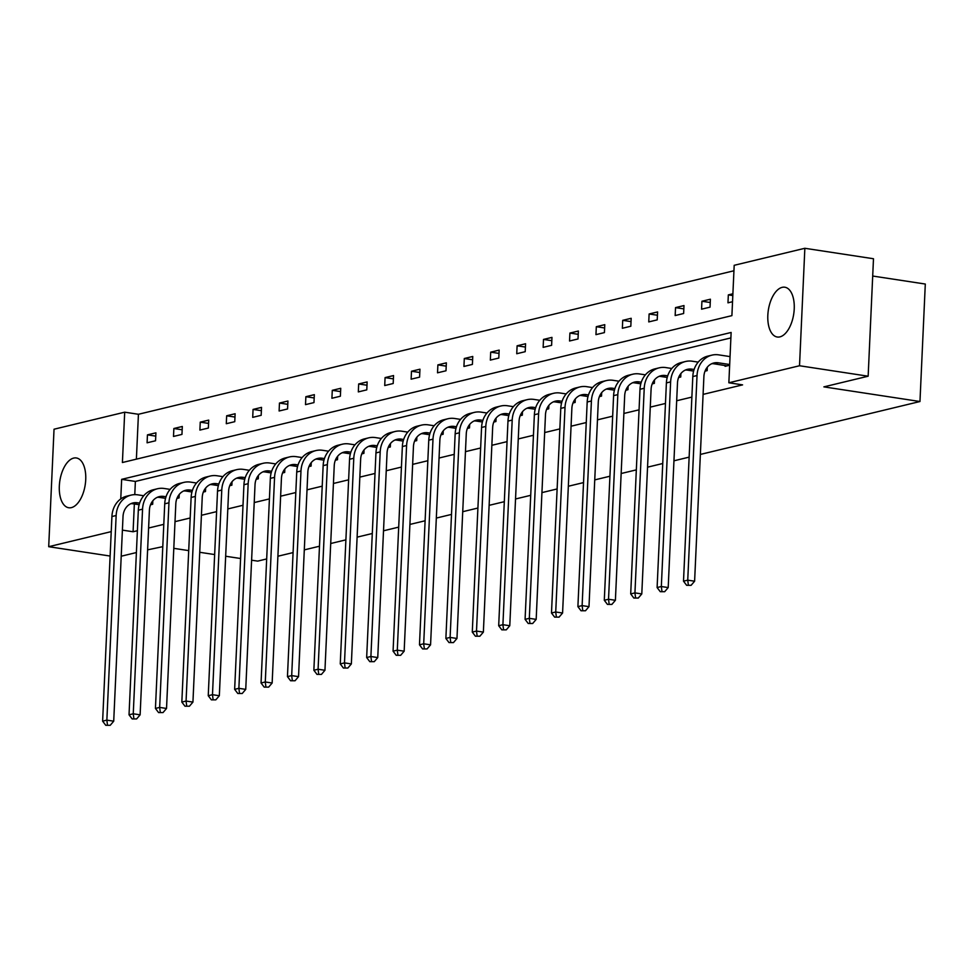 <?xml version="1.0" encoding="UTF-8"?>
<svg xmlns="http://www.w3.org/2000/svg" width="974" height="974" viewBox="0 0 974 974"><rect width="100%" height="100%" fill="white"/><g stroke="black" fill="none" stroke-linecap="round" stroke-linejoin="round"><path stroke-width="1.46" d="M779.906 336.882A25.178 12.845 98.7 0 1 777.24 337.004A25.178 12.845 98.7 0 1 768.011 312.739A25.178 12.845 98.7 0 1 782.146 287.354A25.178 12.845 98.7 0 1 784.825 287.22A25.178 12.845 98.7 0 1 794.041 311.485A25.178 12.845 98.7 0 1 779.906 336.882M71.394 507.624A25.178 12.845 98.7 0 1 68.728 507.746A25.178 12.845 98.7 0 1 59.511 483.481A25.178 12.845 98.7 0 1 73.647 458.097A25.178 12.845 98.7 0 1 76.313 457.963A25.178 12.845 98.7 0 1 85.542 482.227A25.178 12.845 98.7 0 1 71.394 507.624M872.692 276.032L925.3 284.043L919.967 401.519L700.355 454.432M110.123 556.044L48.7 546.694L54.033 429.217L124.696 412.185L122.407 462.516L731.9 315.637L734.189 265.305L804.853 248.285L799.52 365.749L728.856 382.782L731.133 332.463L121.653 479.342L120.764 498.932M733.933 270.772L138.43 414.279L124.696 412.185M799.52 365.749L868.151 376.207L873.483 258.743L804.853 248.285M689.142 457.135L673.959 460.799M662.734 463.502L647.552 467.167M636.339 469.87L621.144 473.522M609.931 476.225L594.749 479.89M583.523 482.593L568.341 486.245M557.128 488.948L541.934 492.613M530.72 495.316L515.538 498.98M504.313 501.683L489.131 505.336M477.917 508.038L462.723 511.703M451.51 514.406L436.328 518.071M425.102 520.773L409.92 524.426M398.695 527.129L383.512 530.793M372.299 533.496L357.105 537.149M345.892 539.852L330.71 543.516M319.484 546.219L304.302 549.884M293.089 552.587L277.894 556.239M266.681 558.942L257.672 561.121L251.609 560.196M707.307 367.186L707.148 370.644L705.018 371.155M654.504 379.909L654.345 383.366L652.203 383.89M601.688 392.632L601.53 396.101L599.4 396.613M548.886 405.354L548.727 408.824L546.597 409.336M496.07 418.089L495.912 421.547L493.781 422.059M443.267 430.812L443.109 434.27L440.978 434.794M390.464 443.535L390.306 447.005L388.163 447.516M337.649 456.258L337.491 459.728L335.36 460.239M284.846 468.993L284.688 472.451L282.557 472.962M232.043 481.716L231.885 485.174L229.742 485.697M179.228 494.439L179.07 497.909L176.939 498.42M730.89 337.917L135.374 481.436L134.777 494.646M134.351 503.972L133.085 531.755L137.383 530.72M148.608 528.018L163.79 524.353M175.016 521.65L190.198 517.985M201.411 515.283L216.605 511.63M227.819 508.927L243.001 505.262M254.226 502.56L269.408 498.907M280.622 496.204L295.816 492.54M307.029 489.837L322.211 486.172M333.437 483.469L348.619 479.817M359.832 477.114L375.027 473.449M386.24 470.746L401.422 467.082M412.647 464.379L427.829 460.726M439.055 458.024L454.237 454.359M465.45 451.656L480.632 448.003M491.858 445.301L507.04 441.636M518.265 438.933L533.448 435.268M544.661 432.566L559.855 428.913M571.068 426.21L586.251 422.546M597.476 419.843L612.658 416.178M623.871 413.475L639.066 409.823M650.279 407.12L665.461 403.455M676.686 400.752L691.869 397.1M703.082 394.397L742.578 384.876L728.856 382.782M152.821 500.806L152.675 504.264L150.532 504.788M205.636 488.071L205.477 491.541L203.347 492.053M258.439 475.349L258.28 478.818L256.15 479.33M311.254 462.626L311.096 466.096L308.953 466.607M364.057 449.903L363.899 453.36L361.768 453.884M416.86 437.168L416.702 440.638L414.571 441.149M469.675 424.445L469.517 427.915L467.386 428.426M522.478 411.722L522.32 415.192L520.189 415.703M575.281 398.999L575.135 402.457L572.992 402.98M628.096 386.264L627.938 389.734L625.807 390.245M680.899 373.541L680.741 377.011L678.61 377.522M725.131 365.493L725.094 366.321L729.648 365.226M868.151 376.207L823.882 386.873L919.967 401.519M133.085 531.755L122.395 530.124M111.231 531.621L48.7 546.694M162.78 546.658L147.61 549.847M136.397 552.55L121.214 556.215M173.798 548.338L188.713 550.614M199.731 552.295L214.645 554.559M225.664 556.239L240.59 558.516M138.43 414.279L136.384 459.144M732.533 301.721L727.968 302.829L728.333 294.891L732.898 293.783M710.034 307.151L701.572 309.184L701.925 301.246L710.387 299.213L710.034 307.151M683.626 313.506L675.165 315.552L675.53 307.614L683.991 305.568L683.626 313.506M657.219 319.874L648.757 321.907L649.122 313.981L657.584 311.936L657.219 319.874M630.823 326.241L622.362 328.275L622.715 320.336L631.176 318.303L630.823 326.241M604.416 332.597L595.954 334.642L596.319 326.704L604.781 324.659L604.416 332.597M578.008 338.964L569.547 340.997L569.912 333.059L578.373 331.026L578.008 338.964M551.613 345.32L543.151 347.365L543.504 339.427L551.966 337.394L551.613 345.32M525.205 351.687L516.744 353.732L517.109 345.794L525.57 343.749L525.205 351.687M498.798 358.055L490.336 360.088L490.701 352.15L499.163 350.116L498.798 358.055M472.402 364.41L463.941 366.455L464.294 358.517L472.755 356.472L472.402 364.41M445.995 370.777L437.533 372.811L437.886 364.885L446.36 362.839L445.995 370.777M419.587 377.145L411.125 379.178L411.491 371.24L419.952 369.207L419.587 377.145M393.192 383.5L384.718 385.546L385.083 377.608L393.545 375.562L393.192 383.5M366.784 389.868L358.322 391.901L358.676 383.963L367.137 381.93L366.784 389.868M340.376 396.223L331.915 398.269L332.28 390.331L340.742 388.297L340.376 396.223M313.969 402.591L305.507 404.636L305.873 396.698L314.334 394.653L313.969 402.591M287.573 408.958L279.112 410.991L279.465 403.053L287.927 401.02L287.573 408.958M261.166 415.314L252.704 417.359L253.07 409.421L261.531 407.376L261.166 415.314M234.758 421.681L226.297 423.714L226.662 415.788L235.124 413.743L234.758 421.681M208.363 428.049L199.901 430.082L200.254 422.144L208.716 420.111L208.363 428.049M181.955 434.404L173.494 436.449L173.859 428.511L182.321 426.466L181.955 434.404M155.548 440.772L147.086 442.805L147.451 434.867L155.913 432.833L155.548 440.772M135.374 481.436L121.653 479.342M155.767 436.133L147.451 434.867M182.162 429.778L173.859 428.511M208.57 423.41L200.254 422.144M234.977 417.055L226.662 415.788M261.373 410.687L253.07 409.421M287.78 404.32L279.465 403.053M314.188 397.964L305.873 396.698M340.583 391.597L332.28 390.331M366.991 385.229L358.676 383.963M393.399 378.874L385.083 377.608M419.806 372.506L411.491 371.24M446.202 366.151L437.886 364.885M472.609 359.783L464.294 358.517M499.017 353.416L490.701 352.15M525.412 347.061L517.109 345.794M551.82 340.693L543.504 339.427M578.227 334.326L569.912 333.059M604.623 327.97L596.319 326.704M631.03 321.603L622.715 320.336M657.438 315.247L649.122 313.981M683.833 308.88L675.53 307.614M710.241 302.512L701.925 301.246M732.813 295.572L728.333 294.891M139.611 503.108L137.456 502.779A16.144 13.587 76.5 0 0 132.951 502.961A16.144 13.587 76.5 0 0 123.016 516.561L113.715 721.186L110.208 725.313L105.764 725.301L110.208 725.313M139.148 504.702L133.231 503.802A16.144 13.587 76.5 0 0 130.893 503.68M105.764 725.301L102.623 721.162L106.86 720.139L116.15 515.526A24.216 20.393 -103.5 0 1 131.064 495.121A24.216 20.393 -103.5 0 1 137.821 494.841L143.714 495.742M102.623 721.162L111.913 516.537A24.216 20.393 -103.5 0 1 126.839 496.143L131.064 495.121M107.457 724.887L106.86 720.139L113.715 721.186M166.018 496.752L163.863 496.423A16.144 13.587 76.5 0 0 159.359 496.606A16.144 13.587 76.5 0 0 149.412 510.206L140.122 714.831L136.603 718.946L132.172 718.934L136.603 718.946M165.543 498.347L159.626 497.434A16.144 13.587 76.5 0 0 157.289 497.312M132.172 718.934L129.031 714.806L133.255 713.784L142.557 509.159A24.216 20.393 -103.5 0 1 157.471 488.753A24.216 20.393 -103.5 0 1 164.229 488.485L170.121 489.386M129.031 714.806L138.32 510.181A24.216 20.393 -103.5 0 1 153.235 489.776L157.471 488.753M133.864 718.532L133.255 713.784L140.122 714.831M192.426 490.385L190.271 490.056A16.144 13.587 76.5 0 0 185.766 490.239A16.144 13.587 76.5 0 0 175.819 503.838L166.53 708.463L163.011 712.578L158.579 712.578L163.011 712.578M191.951 491.98L186.034 491.079A16.144 13.587 76.5 0 0 183.696 490.957M158.579 712.578L155.438 708.439L159.663 707.416L168.952 502.791A24.216 20.393 -103.5 0 1 183.867 482.398A24.216 20.393 -103.5 0 1 190.624 482.118L196.517 483.019M155.438 708.439L164.728 503.814A24.216 20.393 -103.5 0 1 179.642 483.408L183.867 482.398M160.272 712.164L159.663 707.416L166.53 708.463M218.833 484.017L216.666 483.688A16.144 13.587 76.5 0 0 212.162 483.871A16.144 13.587 76.5 0 0 202.227 497.483L192.937 702.096L189.419 706.223L184.975 706.211L189.419 706.223M218.359 485.612L212.442 484.711A16.144 13.587 76.5 0 0 210.104 484.589M184.975 706.211L181.834 702.071L186.071 701.061L195.36 496.436A24.216 20.393 -103.5 0 1 210.274 476.03A24.216 20.393 -103.5 0 1 217.032 475.762L222.924 476.651M181.834 702.071L191.123 497.446A24.216 20.393 -103.5 0 1 206.05 477.053L210.274 476.03M186.667 705.809L186.071 701.061L192.937 702.096M245.229 477.662L243.074 477.333A16.144 13.587 76.5 0 0 238.569 477.516A16.144 13.587 76.5 0 0 228.622 491.115L219.333 695.74L215.814 699.856L211.382 699.843L215.814 699.856M244.754 479.257L238.837 478.356A16.144 13.587 76.5 0 0 236.499 478.222M211.382 699.843L208.241 695.716L212.478 694.693L221.768 490.068A24.216 20.393 -103.5 0 1 236.682 469.663A24.216 20.393 -103.5 0 1 243.439 469.395L249.332 470.296M208.241 695.716L217.531 491.091A24.216 20.393 -103.5 0 1 232.445 470.686L236.682 469.663M213.075 699.442L212.478 694.693L219.333 695.74M271.636 471.294L269.481 470.966A16.144 13.587 76.5 0 0 264.977 471.148A16.144 13.587 76.5 0 0 255.03 484.748L245.74 689.373L242.222 693.5L237.79 693.488L242.222 693.5M271.162 472.889L265.245 471.988A16.144 13.587 76.5 0 0 262.907 471.866M237.79 693.488L234.649 689.349L238.873 688.326L248.163 483.701A24.216 20.393 -103.5 0 1 263.09 463.307A24.216 20.393 -103.5 0 1 269.835 463.027L275.739 463.928M234.649 689.349L243.938 484.723A24.216 20.393 -103.5 0 1 258.853 464.33L263.09 463.307M239.482 693.074L238.873 688.326L245.74 689.373M298.044 464.939L295.877 464.61A16.144 13.587 76.5 0 0 291.384 464.793A16.144 13.587 76.5 0 0 281.437 478.392L272.148 683.018L268.629 687.133L264.185 687.12L268.629 687.133M297.569 466.522L291.652 465.621A16.144 13.587 76.5 0 0 289.315 465.499M264.185 687.12L261.044 682.981L265.281 681.97L274.571 477.345A24.216 20.393 -103.5 0 1 289.485 456.94A24.216 20.393 -103.5 0 1 296.242 456.672L302.135 457.561M261.044 682.981L270.346 478.368A24.216 20.393 -103.5 0 1 285.26 457.963L289.485 456.94M265.878 686.719L265.281 681.97L272.148 683.018M324.439 458.571L322.284 458.243A16.144 13.587 76.5 0 0 317.78 458.425A16.144 13.587 76.5 0 0 307.833 472.025L298.543 676.65L295.037 680.765L290.593 680.765L295.037 680.765M323.965 460.166L318.06 459.265A16.144 13.587 76.5 0 0 315.71 459.131M290.593 680.765L287.452 676.626L291.689 675.603L300.978 470.978A24.216 20.393 -103.5 0 1 315.893 450.585A24.216 20.393 -103.5 0 1 322.65 450.305L328.542 451.206M287.452 676.626L296.741 472A24.216 20.393 -103.5 0 1 311.656 451.595L315.893 450.585M292.285 680.351L291.689 675.603L298.543 676.65M350.847 452.204L348.692 451.875A16.144 13.587 76.5 0 0 344.187 452.058A16.144 13.587 76.5 0 0 334.24 465.657L324.951 670.282L321.432 674.41L317 674.398L321.432 674.41M350.372 453.799L344.455 452.898A16.144 13.587 76.5 0 0 342.118 452.776M317 674.398L313.859 670.258L318.084 669.235L327.374 464.622A24.216 20.393 -103.5 0 1 342.3 444.217A24.216 20.393 -103.5 0 1 349.045 443.937L354.95 444.838M313.859 670.258L323.149 465.633A24.216 20.393 -103.5 0 1 338.063 445.24L342.3 444.217M318.693 673.984L318.084 669.235L324.951 670.282M377.255 445.849L375.087 445.52A16.144 13.587 76.5 0 0 370.595 445.702A16.144 13.587 76.5 0 0 360.648 459.302L351.358 663.927L347.84 668.042L343.396 668.03L347.84 668.042M376.78 447.443L370.863 446.53A16.144 13.587 76.5 0 0 368.525 446.409M343.396 668.03L340.255 663.903L344.492 662.88L353.781 458.255A24.216 20.393 -103.5 0 1 368.696 437.85A24.216 20.393 -103.5 0 1 375.453 437.582L381.345 438.483M340.255 663.903L349.556 459.278A24.216 20.393 -103.5 0 1 364.471 438.872L368.696 437.85M345.088 667.628L344.492 662.88L351.358 663.927M403.65 439.481L401.495 439.152A16.144 13.587 76.5 0 0 396.99 439.335A16.144 13.587 76.5 0 0 387.055 452.934L377.754 657.56L374.247 661.675L369.803 661.675L374.247 661.675M403.175 441.076L397.27 440.175A16.144 13.587 76.5 0 0 394.933 440.053M369.803 661.675L366.662 657.535L370.899 656.513L380.189 451.887A24.216 20.393 -103.5 0 1 395.103 431.494A24.216 20.393 -103.5 0 1 401.86 431.214L407.753 432.115M366.662 657.535L375.952 452.91A24.216 20.393 -103.5 0 1 390.866 432.505L395.103 431.494M371.496 661.261L370.899 656.513L377.754 657.56M430.058 433.113L427.903 432.785A16.144 13.587 76.5 0 0 423.398 432.967A16.144 13.587 76.5 0 0 413.451 446.579L404.161 651.192L400.643 655.319L396.211 655.307L400.643 655.319M429.583 434.708L423.666 433.807A16.144 13.587 76.5 0 0 421.328 433.686M396.211 655.307L393.07 651.168L397.295 650.157L406.596 445.532A24.216 20.393 -103.5 0 1 421.511 425.127A24.216 20.393 -103.5 0 1 428.256 424.859L434.161 425.748M393.07 651.168L402.359 446.542A24.216 20.393 -103.5 0 1 417.274 426.149L421.511 425.127M397.903 654.905L397.295 650.157L404.161 651.192M456.465 426.758L454.31 426.429A16.144 13.587 76.5 0 0 449.805 426.612A16.144 13.587 76.5 0 0 439.858 440.211L430.569 644.837L427.05 648.952L422.606 648.94L427.05 648.952M455.99 428.353L450.073 427.452A16.144 13.587 76.5 0 0 447.736 427.318M422.606 648.94L419.477 644.812L423.702 643.79L432.992 439.164A24.216 20.393 -103.5 0 1 447.906 418.759A24.216 20.393 -103.5 0 1 454.663 418.491L460.556 419.392M419.477 644.812L428.767 440.187A24.216 20.393 -103.5 0 1 443.681 419.782L447.906 418.759M424.299 648.538L423.702 643.79L430.569 644.837M482.861 420.391L480.706 420.062A16.144 13.587 76.5 0 0 476.201 420.244A16.144 13.587 76.5 0 0 466.266 433.844L456.964 638.469L453.458 642.596L449.014 642.584L453.458 642.596M482.398 421.986L476.481 421.085A16.144 13.587 76.5 0 0 474.143 420.963M449.014 642.584L445.873 638.445L450.11 637.422L459.399 432.797A24.216 20.393 -103.5 0 1 474.314 412.404A24.216 20.393 -103.5 0 1 481.071 412.124L486.963 413.025M445.873 638.445L455.162 433.82A24.216 20.393 -103.5 0 1 470.089 413.426L474.314 412.404M450.706 642.17L450.11 637.422L456.964 638.469M509.268 414.035L507.113 413.707A16.144 13.587 76.5 0 0 502.608 413.889A16.144 13.587 76.5 0 0 492.661 427.489L483.372 632.114L479.853 636.229L475.422 636.217L479.853 636.229M508.793 415.618L502.876 414.717A16.144 13.587 76.5 0 0 500.539 414.595M475.422 636.217L472.28 632.077L476.505 631.067L485.807 426.442A24.216 20.393 -103.5 0 1 500.721 406.036A24.216 20.393 -103.5 0 1 507.478 405.768L513.371 406.657M472.28 632.077L481.57 427.464A24.216 20.393 -103.5 0 1 496.484 407.059L500.721 406.036M477.114 635.815L476.505 631.067L483.372 632.114M535.676 407.668L533.521 407.339A16.144 13.587 76.5 0 0 529.016 407.522A16.144 13.587 76.5 0 0 519.069 421.121L509.779 625.746L506.261 629.861L501.829 629.861L506.261 629.861M535.201 409.263L529.284 408.362A16.144 13.587 76.5 0 0 526.946 408.228M501.829 629.861L498.688 625.722L502.913 624.699L512.202 420.074A24.216 20.393 -103.5 0 1 527.117 399.681A24.216 20.393 -103.5 0 1 533.874 399.401L539.766 400.302M498.688 625.722L507.978 421.097A24.216 20.393 -103.5 0 1 522.892 400.691L527.117 399.681M503.521 629.447L502.913 624.699L509.779 625.746M562.083 401.3L559.916 400.971A16.144 13.587 76.5 0 0 555.411 401.154A16.144 13.587 76.5 0 0 545.477 414.754L536.175 619.379L532.668 623.506L528.225 623.494L532.668 623.506M561.608 402.895L555.691 401.994A16.144 13.587 76.5 0 0 553.354 401.872M528.225 623.494L525.083 619.354L529.32 618.332L538.61 413.719A24.216 20.393 -103.5 0 1 553.524 393.313A24.216 20.393 -103.5 0 1 560.281 393.033L566.174 393.934M525.083 619.354L534.373 414.729A24.216 20.393 -103.5 0 1 549.299 394.336L553.524 393.313M529.917 623.08L529.32 618.332L536.175 619.379M588.479 394.945L586.324 394.616A16.144 13.587 76.5 0 0 581.819 394.799A16.144 13.587 76.5 0 0 571.872 408.398L562.582 613.023L559.064 617.139L554.632 617.126L559.064 617.139M588.004 396.54L582.087 395.627A16.144 13.587 76.5 0 0 579.749 395.505M554.632 617.126L551.491 612.999L555.728 611.976L565.017 407.351A24.216 20.393 -103.5 0 1 579.932 386.946A24.216 20.393 -103.5 0 1 586.689 386.678L592.582 387.579M551.491 612.999L560.781 408.374A24.216 20.393 -103.5 0 1 575.695 387.969L579.932 386.946M556.324 616.725L555.728 611.976L562.582 613.023M614.886 388.577L612.731 388.249A16.144 13.587 76.5 0 0 608.226 388.431A16.144 13.587 76.5 0 0 598.279 402.031L588.99 606.656L585.471 610.771L581.04 610.771L585.471 610.771M614.411 390.172L608.494 389.271A16.144 13.587 76.5 0 0 606.157 389.15M581.04 610.771L577.899 606.632L582.123 605.609L591.413 400.984A24.216 20.393 -103.5 0 1 606.339 380.591A24.216 20.393 -103.5 0 1 613.084 380.31L618.977 381.211M577.899 606.632L587.188 402.006A24.216 20.393 -103.5 0 1 602.102 381.601L606.339 380.591M582.732 610.357L582.123 605.609L588.99 606.656M641.294 382.21L639.127 381.881A16.144 13.587 76.5 0 0 634.634 382.064A16.144 13.587 76.5 0 0 624.687 395.675L615.398 600.288L611.879 604.416L607.435 604.404L611.879 604.416M640.819 383.805L634.902 382.904A16.144 13.587 76.5 0 0 632.564 382.782M607.435 604.404L604.294 600.264L608.531 599.254L617.82 394.628A24.216 20.393 -103.5 0 1 632.735 374.223A24.216 20.393 -103.5 0 1 639.492 373.955L645.385 374.844M604.294 600.264L613.596 395.639A24.216 20.393 -103.5 0 1 628.51 375.246L632.735 374.223M609.127 604.002L608.531 599.254L615.398 600.288M667.689 375.854L665.534 375.526A16.144 13.587 76.5 0 0 661.029 375.708A16.144 13.587 76.5 0 0 651.082 389.308L641.793 593.933L638.274 598.048L633.843 598.036L638.274 598.048M667.214 377.449L661.297 376.548A16.144 13.587 76.5 0 0 658.96 376.414M633.843 598.036L630.702 593.909L634.938 592.886L644.228 388.261A24.216 20.393 -103.5 0 1 659.142 367.855A24.216 20.393 -103.5 0 1 665.899 367.588L671.792 368.489M630.702 593.909L639.991 389.283A24.216 20.393 -103.5 0 1 654.905 368.878L659.142 367.855M635.535 597.634L634.938 592.886L641.793 593.933M694.097 369.487L691.942 369.158A16.144 13.587 76.5 0 0 687.437 369.341A16.144 13.587 76.5 0 0 677.49 382.94L668.201 587.566L664.682 591.693L660.25 591.681L664.682 591.693M693.622 371.082L687.705 370.181A16.144 13.587 76.5 0 0 685.367 370.059M660.25 591.681L657.109 587.541L661.334 586.518L670.623 381.893A24.216 20.393 -103.5 0 1 685.55 361.5A24.216 20.393 -103.5 0 1 692.295 361.22L698.2 362.121M657.109 587.541L666.399 382.916A24.216 20.393 -103.5 0 1 681.313 362.523L685.55 361.5M661.943 591.267L661.334 586.518L668.201 587.566M729.684 364.519L718.337 362.803A16.144 13.587 76.5 0 0 713.845 362.985A16.144 13.587 76.5 0 0 703.898 376.585L694.608 581.21L691.09 585.325L686.646 585.313L691.09 585.325M726.994 365.859L714.112 363.813A16.144 13.587 76.5 0 0 711.775 363.692M686.646 585.313L683.505 581.174L687.741 580.163L697.031 375.538A24.216 20.393 -103.5 0 1 711.945 355.133A24.216 20.393 -103.5 0 1 718.702 354.865L730.037 356.594M683.505 581.174L692.806 376.561A24.216 20.393 -103.5 0 1 707.721 356.155L711.945 355.133M688.338 584.911L687.741 580.163L694.608 581.21M133.231 503.802L137.456 502.779M111.913 516.537L116.15 515.526M159.626 497.434L163.863 496.423M138.32 510.181L142.557 509.159M186.034 491.079L190.271 490.056M164.728 503.814L168.952 502.791M212.442 484.711L216.666 483.688M191.123 497.446L195.36 496.436M238.837 478.356L243.074 477.333M217.531 491.091L221.768 490.068M265.245 471.988L269.481 470.966M243.938 484.723L248.163 483.701M291.652 465.621L295.877 464.61M270.346 478.368L274.571 477.345M318.06 459.265L322.284 458.243M296.741 472L300.978 470.978M344.455 452.898L348.692 451.875M323.149 465.633L327.374 464.622M370.863 446.53L375.087 445.52M349.556 459.278L353.781 458.255M397.27 440.175L401.495 439.152M375.952 452.91L380.189 451.887M423.666 433.807L427.903 432.785M402.359 446.542L406.596 445.532M450.073 427.452L454.31 426.429M428.767 440.187L432.992 439.164M476.481 421.085L480.706 420.062M455.162 433.82L459.399 432.797M502.876 414.717L507.113 413.707M481.57 427.464L485.807 426.442M529.284 408.362L533.521 407.339M507.978 421.097L512.202 420.074M555.691 401.994L559.916 400.971M534.373 414.729L538.61 413.719M582.087 395.627L586.324 394.616M560.781 408.374L565.017 407.351M608.494 389.271L612.731 388.249M587.188 402.006L591.413 400.984M634.902 382.904L639.127 381.881M613.596 395.639L617.82 394.628M661.297 376.548L665.534 375.526M639.991 389.283L644.228 388.261M687.705 370.181L691.942 369.158M666.399 382.916L670.623 381.893M714.112 363.813L718.337 362.803M692.806 376.561L697.031 375.538"/></g></svg>
